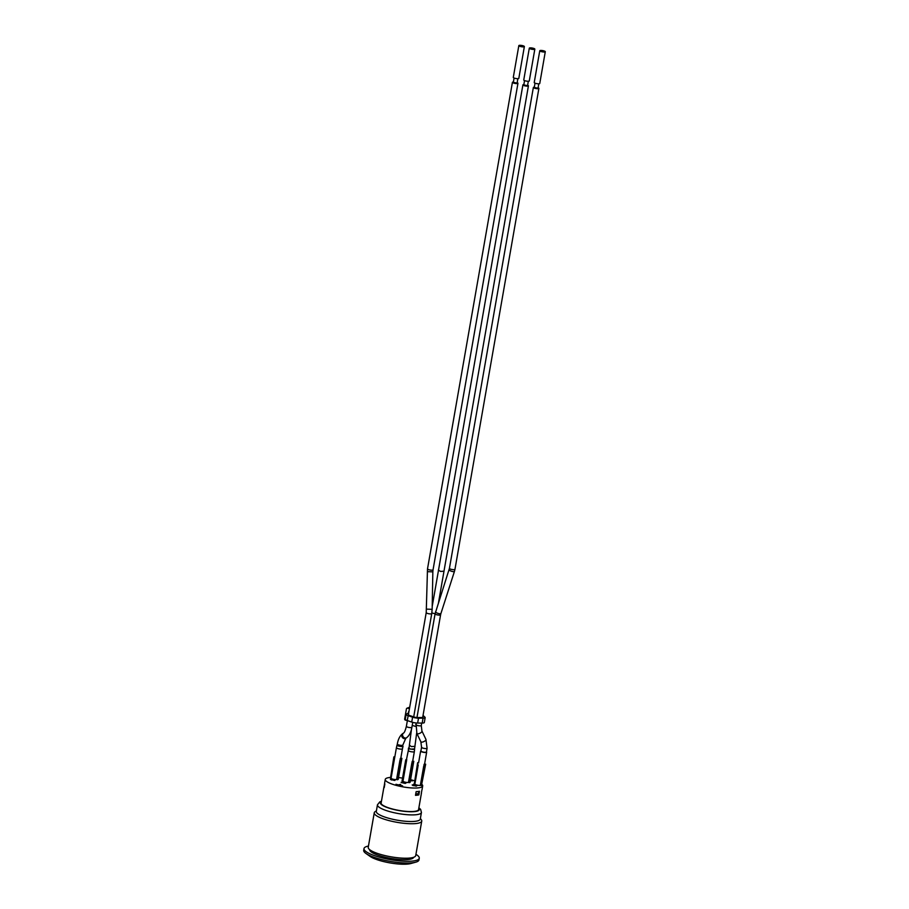 <?xml version="1.0" encoding="UTF-8"?>
<svg xmlns="http://www.w3.org/2000/svg" width="909" height="909" viewBox="0 0 909 909"><rect width="100%" height="100%" fill="white"/><g stroke="black" fill="none" stroke-linecap="round" stroke-linejoin="round"><path stroke-width="1.36" d="M406.13 714.349L405.278 719.235A5.102 1.159 9.9 0 0 407.289 720.553L408.141 715.667A5.102 1.159 -170.1 0 1 406.13 714.349A5.102 1.159 -170.1 0 1 406.403 714.054L408.72 712.861M408.141 715.667L412.584 717.178L411.732 722.064L407.289 720.553M411.732 722.064A5.102 1.159 9.9 0 0 417.64 723.064L418.504 718.167A5.102 1.159 -170.1 0 1 412.584 717.178M418.504 718.167L423.037 718.178L422.185 723.075A5.102 1.159 9.9 0 0 424.321 722.507L425.173 717.621A5.102 1.159 -170.1 0 1 423.037 718.178M423.026 715.463A5.102 1.159 -170.1 0 1 423.321 715.678L424.957 717.19A5.102 1.159 -170.1 0 1 425.173 717.621M408.539 714.576A2.807 0.636 9.9 0 0 408.391 714.735A2.807 0.636 9.9 0 0 409.504 715.463L413.947 716.974A2.807 0.636 9.9 0 0 417.197 717.531L421.742 717.531A2.807 0.636 9.9 0 0 422.912 717.224A2.807 0.636 9.9 0 0 422.787 716.985M422.185 723.075L417.64 723.064M409.459 708.656L407.527 708.179A1 0.932 -117.3 0 0 406.425 708.906L404.675 718.939A1 0.932 -117.3 0 0 405.437 720.133L407.368 720.598M408.664 711.497L408.402 713.02M394.858 756.652L393.858 756.902L390.506 778.024M393.858 756.902L394.779 757.129L394.449 758.992L396.415 747.732A3.057 0.693 9.9 0 0 400.71 749.107A3.057 0.693 9.9 0 0 402.448 748.789L403.017 746.334L401.312 746.641L397.142 745.05M397.256 745.05A2.807 0.636 9.9 0 0 397.108 745.21A2.807 0.636 9.9 0 0 399.767 746.312A2.807 0.636 9.9 0 0 402.642 746.175L402.835 745.073A2.807 0.636 9.9 0 1 401.244 745.369A2.807 0.636 9.9 0 1 397.301 744.107A2.807 0.636 9.9 0 1 397.449 743.948M398.21 779.411L397.199 779.661L400.301 758.481A3.057 0.693 9.9 0 0 400.801 758.208A3.057 0.693 9.9 0 0 400.789 758.106L401.88 758.367L398.21 779.411M400.301 758.481L401.88 758.367M401.233 758.708L397.551 779.752M391.097 778.195L394.449 758.992L393.745 759.458L390.495 778.059L391.097 778.195A3.057 0.693 -170.1 0 0 391.097 778.263A3.057 0.693 -170.1 0 0 393.256 779.252A3.057 0.693 -170.1 0 0 396.563 779.536L399.915 760.322L400.449 761.072M517.857 78.685L517.073 83.117L513.415 82.355M517.164 82.662A2.807 0.636 -170.1 0 1 517.96 83.276A2.807 0.636 -170.1 0 1 515.085 83.423A2.807 0.636 -170.1 0 1 512.426 82.31A2.807 0.636 -170.1 0 1 512.574 82.151A2.807 0.636 -170.1 0 1 513.392 82.003M513.426 77.254A2.807 0.636 9.9 0 0 513.29 77.413A2.807 0.636 9.9 0 0 515.937 78.526A2.807 0.636 9.9 0 0 518.812 78.379L524.368 46.575A2.807 0.636 9.9 0 0 522.107 45.541A2.807 0.636 9.9 0 0 518.982 45.45A2.807 0.636 9.9 0 0 518.834 45.609A2.807 0.636 9.9 0 0 521.493 46.723A2.807 0.636 9.9 0 0 524.368 46.575M406.755 759.572L405.744 759.822L402.073 780.854L408.323 750.539A3.057 0.693 9.9 0 0 408.584 750.891A3.057 0.693 9.9 0 0 411.902 751.845A3.057 0.693 9.9 0 0 414.356 751.595L412.697 761.117A3.057 0.693 9.9 0 0 412.686 761.015L413.777 761.288L410.107 782.331L409.095 782.581L412.345 763.98L411.811 763.242L408.448 782.456A3.057 0.693 -170.1 0 1 405.028 782.138A3.057 0.693 -170.1 0 1 402.994 781.115L406.675 760.038L405.744 759.822M411.879 763.265L412.197 761.401A3.057 0.693 9.9 0 0 412.697 761.117M412.197 761.401L413.118 761.628L409.448 782.66M414.561 748.971L410.595 749.107L408.459 748.107L409.073 747.766M409.152 747.959A2.807 0.636 9.9 0 0 409.005 748.118A2.807 0.636 9.9 0 0 411.663 749.232A2.807 0.636 9.9 0 0 414.538 749.084L416.674 732.995M413.118 761.628L413.777 761.288M421.446 785.524L424.094 764.31L425.673 764.196L421.446 785.524M425.014 764.537L421.344 785.581M425.673 764.196L424.605 763.946M418.651 762.481L417.64 762.731L414.288 783.853M420.651 751.05A3.057 0.693 9.9 0 0 420.628 751.118L420.833 751.288C424.037 752.516 425.935 752.663 426.503 751.754L426.662 752.163A3.057 0.693 9.9 0 0 426.662 752.095M421.049 750.879A2.807 0.636 9.9 0 0 420.901 751.039A2.807 0.636 9.9 0 0 423.56 752.141A2.807 0.636 9.9 0 0 426.435 752.004L427.082 748.266A2.807 0.636 9.9 0 1 424.73 748.493A2.807 0.636 9.9 0 1 421.708 747.573A2.807 0.636 9.9 0 1 421.56 747.3A2.807 0.636 9.9 0 1 421.696 747.153M418.572 762.958L420.628 751.118A3.057 0.693 9.9 0 0 420.81 751.413A3.057 0.693 9.9 0 0 424.105 752.413A3.057 0.693 9.9 0 0 426.662 752.163L424.594 764.037A3.057 0.693 9.9 0 0 424.583 763.935M414.288 783.876L414.89 784.024L418.242 764.821L417.538 765.287L414.288 783.876L414.89 784.024A3.057 0.693 -170.1 0 0 416.924 785.058A3.057 0.693 -170.1 0 0 420.344 785.365L420.992 785.49L424.23 766.901L423.708 766.151L420.344 785.365L420.947 785.512M417.64 762.731L418.56 762.958M528.322 81.253L527.55 85.685L523.879 84.923M538.787 83.821L538.014 88.253L534.344 87.48M409.629 745.266L411.311 746.596L415.015 746.334M431.843 612.984L435.093 613.7M412.22 725.439L415.538 726.371M438.331 570.102L440.626 571.431L443.717 571.216M538.094 87.798A2.807 0.636 -170.1 0 1 538.889 88.4A2.807 0.636 -170.1 0 1 536.026 88.548A2.807 0.636 -170.1 0 1 533.367 87.434A2.807 0.636 -170.1 0 1 533.515 87.275A2.807 0.636 -170.1 0 1 534.322 87.139M527.629 85.23A2.807 0.636 -170.1 0 1 528.424 85.844A2.807 0.636 -170.1 0 1 525.197 85.912A2.807 0.636 -170.1 0 1 522.902 84.878A2.807 0.636 -170.1 0 1 523.857 84.571M534.367 82.389A2.807 0.636 9.9 0 0 534.219 82.549A2.807 0.636 9.9 0 0 536.878 83.651A2.807 0.636 9.9 0 0 539.753 83.514L545.298 51.699A2.807 0.636 9.9 0 0 543.048 50.665A2.807 0.636 9.9 0 0 539.923 50.574A2.807 0.636 9.9 0 0 539.776 50.734A2.807 0.636 9.9 0 0 542.423 51.847A2.807 0.636 9.9 0 0 545.298 51.699M529.299 48.177L523.754 79.981A2.807 0.636 9.9 0 0 526.05 81.026A2.807 0.636 9.9 0 0 529.277 80.946L534.833 49.143A2.807 0.636 9.9 0 0 532.174 48.029A2.807 0.636 9.9 0 0 529.299 48.177A2.807 0.636 9.9 0 0 531.595 49.211A2.807 0.636 9.9 0 0 534.833 49.143M397.153 779.683L396.563 779.536L397.153 779.683L400.403 761.094M409.05 782.604L408.448 782.456L409.05 782.604L412.345 763.98M402.994 781.115L402.392 780.967L402.994 781.115M411.811 763.242L412.3 764.003M422.106 784.592A18.998 4.306 -170.1 0 1 422.685 785.955A18.998 4.306 -170.1 0 1 404.482 787.137A18.998 4.306 -170.1 0 1 392.109 784.103A18.998 4.306 -170.1 0 1 385.257 779.422A18.998 4.306 -170.1 0 1 390.268 777.445M410.561 779.683A18.998 4.306 -170.1 0 1 414.493 780.808M391.438 779.99L390.404 779.183L394.949 780.308L390.381 779.308M394.926 780.422L393.29 780.081M394.404 780.422L390.859 779.547M400.699 784.444L399.278 784.603M417.708 785.296L413.55 784.274L417.708 785.296L416.538 785.456M417.129 785.603L416.436 785.762M413.209 785.683L412.22 784.91L416.527 785.967L412.209 785.024M416.504 786.092L414.958 785.762M416.015 786.103L412.663 785.274M406.698 782.604L402.528 781.581L406.698 782.604L405.516 782.751M406.118 782.899L405.38 783.058M405.471 783.399L401.164 782.342M401.187 782.217L405.494 783.274L401.142 782.467M410.436 780.399L412.391 780.876L410.391 780.695M395.972 784.285L402.63 785.921L395.915 784.581M398.517 777.604A18.998 4.306 -170.1 0 1 402.562 778.093M415.572 794.909A17.726 4.022 9.9 0 0 417.617 794.614L417.731 793.989A17.975 4.079 -170.1 0 1 415.686 794.261M415.743 793.943A18.487 4.193 9.9 0 0 418.31 793.625L417.742 793.989M418.697 791.398L418.31 793.625M390.893 779.388L391.484 779.752M404.982 783.399L401.619 782.581M403.585 782.581L401.664 782.331L403.539 782.819M385.257 779.422L384.621 783.092A18.998 4.306 9.9 0 0 384.848 784.001L384.2 787.671A18.998 4.306 -170.1 0 1 383.973 786.762A18.998 4.306 -170.1 0 1 384.109 786.41L384.621 783.467M421.401 792.909A18.998 4.306 -170.1 0 1 421.412 793.296A18.998 4.306 -170.1 0 1 421.276 793.648L421.912 789.978A18.998 4.306 9.9 0 0 422.049 789.626L422.685 785.955M418.833 794.909A18.998 4.306 -170.1 0 1 415.493 795.33L416.14 791.659A18.998 4.306 9.9 0 0 419.481 791.239L418.833 794.909L417.617 794.614M363.998 848.574L363.702 850.29A28.054 6.363 9.9 0 0 365.963 853.483A28.054 6.363 9.9 0 0 390.245 861.38A28.054 6.363 9.9 0 0 415.765 862.175A28.054 6.363 9.9 0 0 417.504 861.527A28.054 6.363 9.9 0 0 418.969 859.937L419.265 858.221A28.054 6.363 -170.1 0 1 390.54 859.664A28.054 6.363 -170.1 0 1 363.998 848.574A28.054 6.363 -170.1 0 1 368.452 846.052M415.936 854.335A28.054 6.363 -170.1 0 1 419.265 858.221M369.645 849.642A22.316 5.056 9.9 0 0 390.768 858.38A22.316 5.056 9.9 0 0 413.595 857.312M415.765 862.175L410.743 863.55A22.827 5.17 -170.1 0 1 389.972 862.902A22.827 5.17 -170.1 0 1 370.224 856.483L365.963 853.483M376.417 810.805L375.122 811.657A24.1 5.465 9.9 0 0 374.258 812.794L368.236 847.302A24.1 5.465 9.9 0 0 391.04 856.823A24.1 5.465 9.9 0 0 415.72 855.585L421.742 821.088A24.1 5.465 9.9 0 0 421.299 819.725L420.378 818.475M374.258 812.794A24.1 5.465 9.9 0 0 397.063 822.327A24.1 5.465 9.9 0 0 421.742 821.088M381.45 801.215L379.837 801.84L377.462 804.783L376.315 811.396A22.316 5.056 9.9 0 0 397.426 820.213A22.316 5.056 9.9 0 0 420.276 819.066L421.435 812.464L420.64 809.419L418.89 807.749M418.504 809.93L421.412 793.296M381.076 803.397L383.973 786.762M418.674 808.953A19.123 4.34 -170.1 0 1 418.719 809.464A19.123 4.34 -170.1 0 1 417.72 810.544A19.123 4.34 -170.1 0 1 396.415 809.93A19.123 4.34 -170.1 0 1 381.03 802.886A19.123 4.34 -170.1 0 1 381.246 802.42M409.686 707.327L407.527 708.179M396.574 747.562A3.057 0.693 9.9 0 0 396.415 747.732L396.972 745.21M397.108 745.21L397.301 744.107C398.108 739.312 399.869 735.858 402.562 733.722A2.807 2.363 54.9 0 0 405.789 738.313L402.835 745.073M402.562 733.722L403.414 733.12A2.807 2.363 54.9 0 0 406.641 737.71L405.789 738.313M406.516 726.2A2.807 0.636 9.9 0 0 406.368 726.359A2.807 0.636 9.9 0 0 409.016 727.473A2.807 0.636 9.9 0 0 411.891 727.325C411.084 732.12 409.334 735.574 406.641 737.71M426.355 612.484A2.807 0.636 9.9 0 0 426.219 612.643A2.807 0.636 9.9 0 0 428.866 613.757A2.807 0.636 9.9 0 0 431.741 613.609L413.709 716.894M426.685 609.132L432.15 609.325L431.741 613.609M427.378 571.659L432.843 571.852L432.15 609.325M427.65 568.75A2.807 0.636 9.9 0 0 427.503 568.909A2.807 0.636 9.9 0 0 429.287 569.829A2.807 0.636 9.9 0 0 432.4 570.159A2.807 0.636 9.9 0 0 433.036 569.875L432.843 571.852M408.493 750.368A3.057 0.693 9.9 0 0 408.323 750.539L408.459 748.3A3.057 0.989 -3.2 0 0 408.709 748.652A3.057 0.989 -3.2 0 0 410.595 749.107M420.901 751.039L421.56 747.3L420.867 741.801A2.807 1.091 -25.5 0 0 420.992 741.96A2.807 1.091 -25.5 0 0 424.094 741.471A2.807 1.091 -25.5 0 0 425.935 739.381L427.082 748.266M420.867 741.801L416.89 733.472A2.807 1.091 -25.5 0 0 419.901 733.256A2.807 1.091 -25.5 0 0 421.958 731.063A2.807 1.091 -25.5 0 0 421.833 730.904M435.718 611.655A2.807 0.739 17.8 0 0 435.57 611.802A2.807 0.739 17.8 0 0 437.672 613.257A2.807 0.739 17.8 0 0 440.763 613.677A2.807 0.739 17.8 0 0 440.91 613.53L440.592 614.825A2.807 0.636 9.9 0 1 440.445 614.984A2.807 0.636 9.9 0 1 437.309 614.882A2.807 0.636 9.9 0 1 435.07 613.859A2.807 0.636 9.9 0 1 435.218 613.7M449.251 569.545A2.807 0.739 17.8 0 0 449.103 569.693A2.807 0.739 17.8 0 0 451.546 571.261A2.807 0.739 17.8 0 0 454.443 571.42L440.91 613.53M449.569 568.239A2.807 0.636 9.9 0 0 449.421 568.398A2.807 0.636 9.9 0 0 452.08 569.511A2.807 0.636 9.9 0 0 454.954 569.364L454.443 571.42M415.89 724.439A2.807 0.636 9.9 0 0 415.743 724.598A2.807 0.636 9.9 0 0 418.39 725.7A2.807 0.636 9.9 0 0 421.265 725.552L421.696 723.075M418.799 808.226A19.759 4.477 -170.1 0 1 399.108 810.589A19.759 4.477 -170.1 0 1 381.371 801.693M377.462 804.783A22.316 5.056 9.9 0 0 398.574 813.6A22.316 5.056 9.9 0 0 421.435 812.464M409.709 707.202L406.993 708.213M400.801 758.208L402.448 748.789M513.312 82.469L514.085 78.026M407.38 720.587L406.368 726.359C405.266 730.677 404.278 732.927 403.414 733.12M411.891 727.325L412.754 722.371M408.391 714.735L426.219 612.643L427.503 568.909L512.426 82.31M433.036 569.875L517.96 83.276M513.29 77.413L518.834 45.609M414.595 749.096L414.356 751.595M523.777 85.026L524.55 80.594M534.242 87.594L535.026 83.162M409.005 748.118L411.482 729.302M438.513 602.644L528.424 85.844M432.207 606.439L522.902 84.878M425.935 739.381L421.958 731.063L421.265 725.552M533.367 87.434L449.421 568.398L435.07 613.859L416.97 717.519M422.685 717.417L440.592 614.825M416.89 733.472L416.027 722.973M454.954 569.364L538.889 88.4M534.219 82.549L539.776 50.734"/></g></svg>
